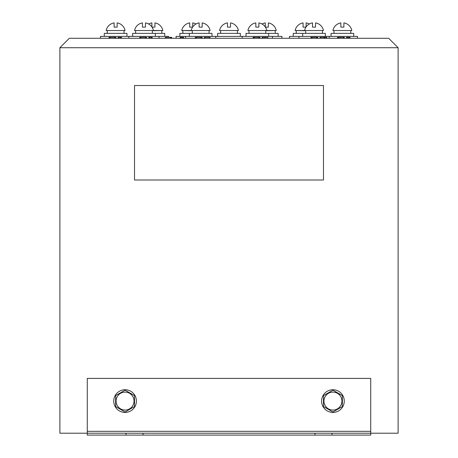 <?xml version="1.0" encoding="UTF-8"?>
<svg xmlns="http://www.w3.org/2000/svg" width="458" height="458" viewBox="0 0 458 458"><rect width="100%" height="100%" fill="white"/><g stroke="black" fill="none" stroke-linecap="round" stroke-linejoin="round"><path stroke-width="0.69" d="M176.09 38.277L176.09 36.388L281.91 36.388L281.91 38.277M289.467 38.277L289.467 36.388L357.498 36.388L357.498 38.277M100.502 38.277L100.502 36.388L168.533 36.388L168.533 37.333M134.52 435.1L370.722 435.1L370.722 433.211L398.122 433.211L398.122 47.724L59.878 47.724L59.878 433.211L126.013 433.211L126.013 435.1L134.52 435.1M143.022 435.1L143.022 433.211L126.013 433.211M331.987 435.1L331.987 433.211L314.978 433.211L314.978 435.1M59.878 47.724L69.324 38.277L388.676 38.277L398.122 47.724M87.278 431.322L370.722 431.322L370.722 378.411L87.278 378.411L87.278 435.1L126.013 435.1M143.022 433.211L314.978 433.211M331.987 433.211L370.722 433.211L370.722 431.322M134.52 85.514L134.52 180L323.48 180L323.48 85.514L134.52 85.514M146.56 38.277L146.56 37.333L139.759 37.333L139.759 38.277M140.331 37.333L140.331 38.277M140.864 37.333L140.864 38.277M140.904 37.333L140.904 38.277M145.426 37.333L145.426 38.277M145.993 37.333L145.993 38.277M152.228 38.277L152.228 37.333L151.094 37.333L151.094 38.277M151.661 37.333L151.661 38.277M151.094 37.333L148.827 37.333L148.827 38.277M149.4 37.333L149.4 38.277M149.789 37.333L149.789 38.277M202.115 38.277L202.115 37.333L195.314 37.333L195.314 38.277M195.887 37.333L195.887 38.277M196.419 37.333L196.419 38.277M196.459 37.333L196.459 38.277M200.982 37.333L200.982 38.277M201.549 37.333L201.549 38.277M210.05 38.277L210.05 37.333L204.382 37.333L204.382 38.277M204.949 37.333L204.949 38.277M209.483 37.333L209.483 38.277M259.938 38.277L259.938 37.333L253.137 37.333L253.137 38.277M253.709 37.333L253.709 38.277M254.242 37.333L254.242 38.277M254.282 37.333L254.282 38.277M258.804 37.333L258.804 38.277M259.371 37.333L259.371 38.277M267.873 38.277L267.873 37.333L262.205 37.333L262.205 38.277M262.772 37.333L262.772 38.277M265.039 37.333L265.039 38.277M317.76 38.277L317.76 37.333L310.959 37.333L310.959 38.277M311.532 37.333L311.532 38.277M312.07 37.333L312.07 38.277M312.104 37.333L312.104 38.277M316.627 37.333L316.627 38.277M317.194 37.333L317.194 38.277M326.794 38.277L326.794 37.333L320.583 37.333L320.583 38.277M320.583 37.333L320.028 37.333L320.028 38.277M323.915 37.333L323.915 38.277M324.482 37.333L324.482 38.277M325.048 37.333L325.048 38.277M326.21 37.333L326.21 38.277M115.822 38.277L115.822 37.333L109.582 37.333L109.582 38.277M109.582 37.333L109.015 37.333L109.015 38.277M110.149 37.333L110.149 38.277M114.689 37.333L114.689 38.277M115.256 37.333L115.256 38.277M121.49 38.277L121.49 37.333L120.357 37.333L120.357 38.277M120.923 37.333L120.923 38.277M120.357 37.333L118.09 37.333L118.09 38.277M118.656 37.333L118.656 38.277M119.051 37.333L119.051 38.277M344.261 38.277L344.261 37.333L343.197 37.333L343.197 38.277M343.197 37.333L340.088 37.333L340.088 38.277M343.7 37.333L343.7 38.277M340.088 37.333L337.5 37.333L337.5 38.277M338.067 37.333L338.067 38.277M338.634 37.333L338.634 38.277M349.969 38.277L349.969 37.333L348.836 37.333L348.836 38.277M349.402 37.333L349.402 38.277M348.836 37.333L346.569 37.333L346.569 38.277M347.135 37.333L347.135 38.277M347.53 37.333L347.53 38.277M171.16 38.277L171.16 37.333L171.727 37.333L171.727 38.277M171.16 37.333L171.12 38.277M171.12 37.333L170.553 37.333L170.553 38.277M170.553 37.333L165.453 37.333L165.453 38.277M166.019 37.333L166.019 38.277M183.589 38.277L183.589 37.333L182.456 37.333L182.456 38.277M183.023 37.333L183.023 38.277M182.456 37.333L180.189 37.333L180.189 38.277M180.761 37.333L180.761 38.277M181.156 37.333L181.156 38.277M132.631 36.388L132.631 33.365L155.302 33.365L155.302 36.388M179.868 36.388L179.868 33.365L211.991 33.365L211.991 36.388M189.32 33.365L189.32 36.388M246.009 36.388L246.009 33.365L268.68 33.365L268.68 36.388M293.246 36.388L293.246 33.365L325.369 33.365L325.369 36.388M302.698 33.365L302.698 36.388M104.287 36.388L104.287 33.365L126.958 33.365L126.958 36.388M155.302 33.365L164.754 33.365L164.754 36.388M217.665 36.388L217.665 33.365L240.335 33.365L240.335 36.388M268.68 33.365L278.132 33.365L278.132 36.388M331.042 36.388L331.042 33.365L353.713 33.365L353.713 36.388M136.41 401.088A11.336 11.336 0 0 0 125.068 389.747A11.336 11.336 0 0 0 113.733 401.088A11.336 11.336 0 0 0 125.068 412.423A11.336 11.336 0 0 0 136.41 401.088M344.267 401.088A11.336 11.336 0 0 0 332.932 389.747A11.336 11.336 0 0 0 321.59 401.088A11.336 11.336 0 0 0 332.932 412.423A11.336 11.336 0 0 0 344.267 401.088M135.574 30.715L135.688 33.365M135.574 33.365L135.614 32.037M192.263 30.715L192.377 33.365M192.263 33.365L192.303 32.037M248.952 30.715L249.066 33.365M248.952 33.365L248.992 32.037M305.641 30.715L305.755 33.365M305.641 33.365L305.681 32.037M333.985 30.715L334.1 33.365M333.985 33.365L334.025 32.037M296.194 30.715L296.303 33.365M296.194 33.365L296.234 32.037M220.607 30.715L220.722 33.365M220.607 33.365L220.647 32.037M182.811 30.715L182.925 33.365M182.811 33.365L182.856 32.037M107.229 30.715L107.344 33.365M107.229 33.365L107.269 32.037M304.587 30.715L295.135 30.52L323.48 30.52A9.635 9.635 0 0 0 315.545 22.9L315.545 27.125L312.522 27.125L312.522 22.9A9.635 9.635 0 0 0 304.587 30.52L323.48 30.52M247.898 30.52L266.791 30.52A9.635 9.635 0 0 0 258.856 22.9L258.856 27.125L255.833 27.125L255.833 22.9A9.635 9.635 0 0 0 247.898 30.52L276.243 30.52A9.635 9.635 0 0 0 268.302 22.9L268.302 27.125L265.4 27.125L268.302 27.125M191.209 30.715L181.757 30.52L210.102 30.52A9.635 9.635 0 0 0 202.167 22.9L202.167 27.125L199.144 27.125L199.144 22.9A9.635 9.635 0 0 0 191.209 30.52L210.102 30.52M134.52 30.52L153.413 30.52A9.635 9.635 0 0 0 145.478 22.9L145.478 27.125L142.455 27.125L142.455 22.9A9.635 9.635 0 0 0 134.52 30.52L162.865 30.52A9.635 9.635 0 0 0 154.924 22.9L154.924 27.125L152.022 27.125L154.924 27.125M332.932 30.52L351.824 30.52A9.635 9.635 0 0 0 343.889 22.9L343.889 27.125L340.866 27.125L340.866 22.9A9.635 9.635 0 0 0 332.932 30.52L351.824 30.52M295.135 30.52A9.635 9.635 0 0 1 303.076 22.9L303.076 27.125L305.978 27.125L303.076 27.125M309.31 24.016A9.635 9.635 0 0 0 306.099 22.9L306.099 26.953M266.791 30.715L276.243 30.52M262.068 24.016A9.635 9.635 0 0 1 265.279 22.9L265.279 26.953M219.554 30.52L238.446 30.52A9.635 9.635 0 0 0 230.511 22.9L230.511 27.125L227.489 27.125L227.489 22.9A9.635 9.635 0 0 0 219.554 30.52L238.446 30.52M230.511 27.125L227.489 27.125M181.757 30.52A9.635 9.635 0 0 1 189.698 22.9L189.698 27.125L192.6 27.125L189.698 27.125M195.932 24.016A9.635 9.635 0 0 0 192.721 22.9L192.721 26.953M153.413 30.715L162.865 30.52M148.69 24.016A9.635 9.635 0 0 1 151.901 22.9L151.901 26.953M106.176 30.52L125.068 30.52A9.635 9.635 0 0 0 117.133 22.9L117.133 27.125L114.111 27.125L114.111 22.9A9.635 9.635 0 0 0 106.176 30.52L125.068 30.52M125.068 410.065A8.977 8.977 0 0 0 134.045 401.088A8.977 8.977 0 0 0 125.068 392.111A8.977 8.977 0 0 0 116.092 401.088A8.977 8.977 0 0 0 125.068 410.065M134.52 406.544L125.068 411.994L115.622 406.544L115.622 395.632L125.068 390.176L134.52 395.632L134.52 406.544M332.932 410.065A8.977 8.977 0 0 0 341.908 401.088A8.977 8.977 0 0 0 332.932 392.111A8.977 8.977 0 0 0 323.955 401.088A8.977 8.977 0 0 0 332.932 410.065M342.378 406.544L332.932 411.994L323.48 406.544L323.48 395.632L332.932 390.176L342.378 395.632L342.378 406.544M272.464 36.388L272.464 38.277M329.153 36.388L329.153 38.277M159.081 36.388L159.081 38.277M215.775 36.388L215.775 38.277M185.536 36.388L185.536 38.277M128.847 36.388L128.847 38.277M298.919 36.388L298.919 38.277M242.225 36.388L242.225 38.277M152.377 30.715L152.377 33.365M209.066 30.715L209.066 33.365M265.755 30.715L265.755 33.365M322.443 30.715L322.443 33.365M350.788 30.715L350.788 33.365M275.201 30.715L275.201 33.365M237.41 30.715L237.41 33.365M161.823 30.715L161.823 33.365M124.032 30.715L124.032 33.365"/></g></svg>
